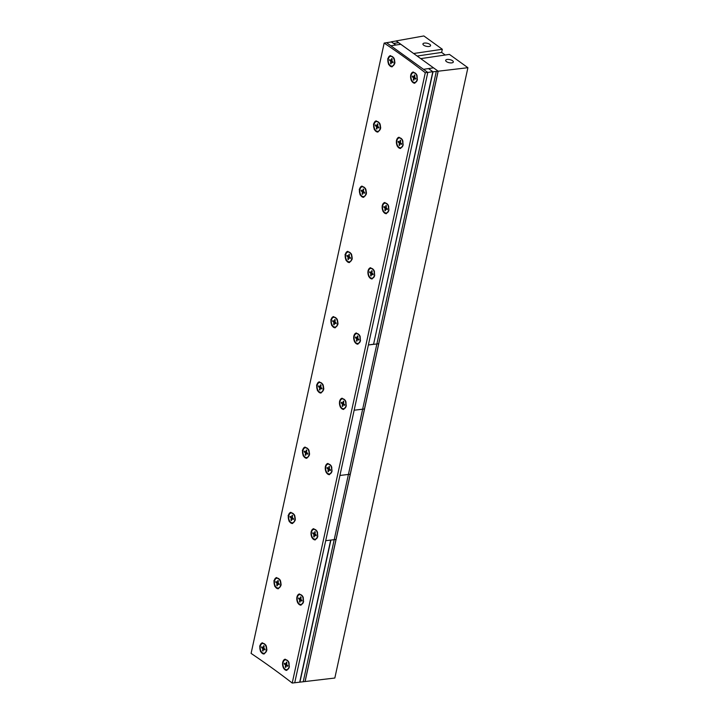 <?xml version="1.0" encoding="UTF-8"?>
<svg xmlns="http://www.w3.org/2000/svg" width="719" height="719" viewBox="0 0 719 719"><rect width="100%" height="100%" fill="white"/><g stroke="black" fill="none" stroke-linecap="round" stroke-linejoin="round"><path stroke-width="1.08" d="M447.137 59.461A3.919 1.582 -167.7 0 1 451.334 60.081A3.919 1.582 -167.7 0 1 453.329 61.996A3.919 1.582 -167.7 0 1 451.865 62.868A3.919 1.582 -167.7 0 1 447.667 62.256A3.919 1.582 -167.7 0 1 445.672 60.333A3.919 1.582 -167.7 0 1 447.137 59.461M424.399 43.077A3.919 1.582 -167.7 0 1 428.596 43.688A3.919 1.582 -167.7 0 1 430.591 45.612A3.919 1.582 -167.7 0 1 429.126 46.474A3.919 1.582 -167.7 0 1 424.929 45.863A3.919 1.582 -167.7 0 1 422.934 43.94A3.919 1.582 -167.7 0 1 424.399 43.077M396.16 40.983L413.623 53.503L442.32 49.269L441.637 52.424L417.146 56.037M441.637 52.424L445.223 55.012M449.429 54.392L420.732 58.625L438.186 71.208L467.907 67.703L449.429 54.392M396.169 40.92L423.851 35.95L442.32 49.269M436.298 71.424L432.991 71.819L373.565 344.356L376.873 343.97L368.38 344.967L354.152 410.207L362.646 409.21L436.298 71.424L438.114 71.154L378.697 343.7L376.873 343.97L378.697 343.7L364.47 408.94L362.646 409.21L348.418 474.45L339.925 475.457L325.707 540.697L336.016 539.43L350.243 474.181L348.418 474.45L350.243 474.181L364.47 408.94L354.152 410.207L339.925 475.457L348.418 474.45L334.2 539.699L330.893 540.086L299.922 682.142L305.108 681.531L438.186 71.208M305.108 681.531L334.829 678.035L467.907 67.703M281.102 584.592A2.948 1.833 81.6 0 1 280.868 585.077M295.329 519.352A2.948 1.833 81.6 0 1 295.087 519.837M309.556 454.111A2.948 1.833 81.6 0 1 309.314 454.597M323.775 388.871A2.948 1.833 81.6 0 1 323.541 389.347M338.002 323.631A2.948 1.833 81.6 0 1 337.768 324.107M352.229 258.382A2.948 1.833 81.6 0 1 351.986 258.867M366.456 193.141A2.948 1.833 81.6 0 1 366.214 193.627M380.675 127.901A2.948 1.833 81.6 0 1 380.441 128.386M438.114 71.154L400.834 44.281L390.812 45.764L423.5 69.321L428.506 68.584L432.991 71.819M433.521 67.847L423.5 69.321L427.805 72.43L425.288 72.718A746.87 302.582 12.3 0 0 384.171 43.077L391.513 41.918L395.818 45.027L400.834 44.281L398.632 42.7L393.617 43.437L395.818 45.027L390.812 45.764L386.507 42.664L427.805 72.43L432.811 71.684L428.506 68.584L433.521 67.847M394.902 62.661A2.948 1.833 81.6 0 1 394.668 63.137M266.875 649.832A2.948 1.833 81.6 0 1 266.641 650.318M305.045 681.486L336.016 539.43L334.2 539.699L303.22 681.756M325.707 540.697L294.727 682.753L299.922 682.142M299.742 682.016L330.686 540.113M391.334 41.792L396.232 40.974L398.632 42.7L393.617 43.437L391.307 41.954M373.565 344.356L432.811 71.684M384.171 43.077L251.093 653.409A746.87 302.582 -167.7 0 1 292.22 683.05L294.727 682.753L427.805 72.43L368.38 344.967L373.395 344.23M327.918 463.458A5.653 3.523 -98.4 0 0 325.419 466.577A5.653 3.523 -98.4 0 0 329.518 474.648M299.464 593.939A5.653 3.523 -98.4 0 0 296.965 597.058A5.653 3.523 -98.4 0 0 301.063 605.128M319.362 381.834A5.653 3.523 -98.4 0 0 316.899 384.944A5.653 3.523 -98.4 0 0 321.051 393.005M290.907 512.314A5.653 3.523 -98.4 0 0 288.454 515.424A5.653 3.523 -98.4 0 0 292.597 523.495M262.462 642.795A5.653 3.523 -98.4 0 0 259.999 645.914A5.653 3.523 -98.4 0 0 264.152 653.975M285.2 659.188L288.553 661.615L289.254 667.268L286.728 670.387L283.376 667.96L282.648 662.316L285.2 659.188A5.653 3.523 -98.4 0 0 282.738 662.298A5.653 3.523 -98.4 0 0 286.836 670.369M313.691 528.699A5.653 3.523 -98.4 0 0 311.192 531.817A5.653 3.523 -98.4 0 0 315.29 539.888M342.145 398.209A5.653 3.523 -98.4 0 0 339.638 401.337A5.653 3.523 -98.4 0 0 343.736 409.399M276.68 577.555A5.653 3.523 -98.4 0 0 274.227 580.673A5.653 3.523 -98.4 0 0 278.379 588.735M305.135 447.074A5.653 3.523 -98.4 0 0 302.681 450.184A5.653 3.523 -98.4 0 0 306.824 458.246M266.731 650.839L264.107 653.984L260.53 651.585L259.694 645.959L262.345 642.813L265.922 645.213L266.731 650.839M309.413 455.118L306.779 458.255L303.202 455.855L302.366 450.229L305.018 447.092L308.595 449.483L309.413 455.118M280.958 585.599L278.334 588.744L274.757 586.345L273.912 580.718L276.563 577.573L280.149 579.972L280.958 585.599M331.926 471.538L329.41 474.666L326.058 472.23L325.33 466.586L327.873 463.458L331.225 465.894L331.926 471.538M303.481 602.019L300.955 605.146L297.603 602.72L296.875 597.076L299.419 593.948L302.78 596.375L303.481 602.019M317.699 536.778L315.183 539.906L311.83 537.47L311.102 531.835L313.646 528.699L316.998 531.134L317.699 536.778M346.154 406.298L343.637 409.426L340.276 406.99L339.548 401.346L342.1 398.218L345.453 400.654L346.154 406.298M295.185 520.358L292.561 523.495L288.984 521.104L288.139 515.469L290.791 512.332L294.368 514.723L295.185 520.358M323.631 389.878L321.007 393.014L317.43 390.615L316.594 384.989L319.245 381.843L322.822 384.243L323.631 389.878M377.951 132.035A5.653 3.523 81.6 0 1 373.799 123.974A5.653 3.523 81.6 0 1 376.262 120.864M357.963 344.158A5.653 3.523 81.6 0 1 353.865 336.088A5.653 3.523 81.6 0 1 356.363 332.969M386.418 213.678A5.653 3.523 81.6 0 1 382.319 205.607A5.653 3.523 81.6 0 1 384.818 202.488M414.863 83.188A5.653 3.523 81.6 0 1 410.765 75.127A5.653 3.523 81.6 0 1 413.263 71.999M392.179 66.795A5.653 3.523 81.6 0 1 388.026 58.733A5.653 3.523 81.6 0 1 390.48 55.624M363.724 197.285A5.653 3.523 81.6 0 1 359.581 189.214A5.653 3.523 81.6 0 1 362.034 186.104M335.279 327.765A5.653 3.523 81.6 0 1 331.126 319.703A5.653 3.523 81.6 0 1 333.58 316.594M400.645 148.438A5.653 3.523 81.6 0 1 396.546 140.367A5.653 3.523 81.6 0 1 399.045 137.248M372.19 278.918A5.653 3.523 81.6 0 1 368.092 270.847A5.653 3.523 81.6 0 1 370.591 267.729M349.461 262.534L345.884 260.134L345.039 254.508L347.69 251.362L351.267 253.762L352.085 259.388L349.461 262.534A5.653 3.523 81.6 0 1 345.354 254.463A5.653 3.523 81.6 0 1 347.807 251.344M374.599 275.808L372.083 278.936L368.73 276.509L368.002 270.865L370.546 267.738L373.898 270.164L374.599 275.808M366.313 194.148L363.679 197.285L360.102 194.894L359.266 189.268L361.918 186.122L365.495 188.522L366.313 194.148M403.053 145.328L400.537 148.456L397.176 146.02L396.448 140.376L399 137.248L402.352 139.684L403.053 145.328M360.381 341.058L357.855 344.176L354.503 341.75L353.775 336.106L356.318 332.978L359.68 335.405L360.381 341.058M394.758 63.667L392.134 66.804L388.557 64.404L387.721 58.778L390.363 55.633L393.949 58.032L394.758 63.667M388.826 210.568L386.31 213.696L382.957 211.269L382.229 205.625L384.773 202.497L388.125 204.924L388.826 210.568M417.281 80.088L414.755 83.215L411.403 80.78L410.675 75.135L413.218 72.008L416.58 74.443L417.281 80.088M380.531 128.908L377.906 132.044L374.329 129.645L373.494 124.019L376.145 120.882L379.722 123.273L380.531 128.908M337.858 324.629L335.234 327.774L331.657 325.374L330.821 319.748L333.463 316.603L337.049 319.002L337.858 324.629M292.22 683.05L425.288 72.718M260.341 646.228A4.952 3.083 81.6 0 1 262.597 643.487A4.952 3.083 81.6 0 1 265.626 645.59A4.952 3.083 81.6 0 1 266.309 650.533A4.952 3.083 81.6 0 1 264.044 653.274A4.952 3.083 81.6 0 1 261.015 651.18A4.952 3.083 81.6 0 1 260.341 646.228M262.732 643.478A4.952 3.083 81.6 0 1 262.857 643.451A4.952 3.083 81.6 0 1 265.581 645.033A4.952 3.083 81.6 0 1 266.569 650.497A4.952 3.083 81.6 0 1 266.452 650.938A4.952 3.083 81.6 0 1 264.304 653.238A4.952 3.083 81.6 0 1 264.17 653.256M262.911 647.612L261.725 646.83A2.804 1.753 -98.4 0 0 261.572 647.522L263.846 647.388M263.352 647.63L263.801 647.648M263.9 645.986L264.116 646.174A2.669 1.663 81.6 0 0 263.909 645.995L263.684 645.86A2.669 1.663 81.6 0 1 263.684 645.86L263.199 647.442M261.572 647.522L262.884 648.924L262.552 650.695L263.217 650.237M262.552 650.695A2.804 1.753 -98.4 0 0 262.777 650.893A2.804 1.753 -98.4 0 0 263.01 651.037L263.594 649.131L264.907 649.859A2.669 1.663 81.6 0 0 264.996 649.536A2.669 1.663 81.6 0 0 265.05 649.23L264.889 649.877M263.63 645.734A2.804 1.753 -98.4 0 1 263.864 645.878A2.804 1.753 -98.4 0 1 264.098 646.066L263.909 648.331L265.077 649.248A2.804 1.753 -98.4 0 1 264.925 649.931M274.559 580.988A4.952 3.083 81.6 0 1 276.824 578.247A4.952 3.083 81.6 0 1 279.853 580.35A4.952 3.083 81.6 0 1 280.536 585.293A4.952 3.083 81.6 0 1 278.271 588.034A4.952 3.083 81.6 0 1 275.242 585.94A4.952 3.083 81.6 0 1 274.559 580.988M276.959 578.229A4.952 3.083 81.6 0 1 277.085 578.211A4.952 3.083 81.6 0 1 279.808 579.793A4.952 3.083 81.6 0 1 280.787 585.257A4.952 3.083 81.6 0 1 280.68 585.697A4.952 3.083 81.6 0 1 278.532 587.998A4.952 3.083 81.6 0 1 278.397 588.016M277.92 580.619L277.894 580.61A2.669 1.663 81.6 0 1 278.118 580.736L277.911 580.61A2.669 1.663 81.6 0 1 277.911 580.61L277.237 582.399L275.943 581.59A2.804 1.753 -98.4 0 0 275.799 582.273L277.148 582.372M275.799 582.273L276.959 583.199L276.77 585.455L277.435 584.996M276.77 585.455A2.804 1.753 -98.4 0 0 277.004 585.643A2.804 1.753 -98.4 0 0 277.237 585.787L277.822 583.891L279.134 584.619A2.669 1.663 81.6 0 0 279.224 584.295A2.669 1.663 81.6 0 0 279.278 583.99L278.136 583.082L278.325 580.826A2.804 1.753 -98.4 0 0 278.091 580.637A2.804 1.753 -98.4 0 0 277.858 580.494M288.786 515.748A4.952 3.083 81.6 0 1 291.051 513.006A4.952 3.083 81.6 0 1 294.08 515.101A4.952 3.083 81.6 0 1 294.754 520.053A4.952 3.083 81.6 0 1 292.498 522.794A4.952 3.083 81.6 0 1 289.469 520.691A4.952 3.083 81.6 0 1 288.786 515.748M291.177 512.989A4.952 3.083 81.6 0 1 291.312 512.971A4.952 3.083 81.6 0 1 294.026 514.552A4.952 3.083 81.6 0 1 295.015 520.017A4.952 3.083 81.6 0 1 294.898 520.457A4.952 3.083 81.6 0 1 292.759 522.758A4.952 3.083 81.6 0 1 292.624 522.767M291.366 517.123L290.17 516.35A2.804 1.753 -98.4 0 0 290.018 517.033L292.3 516.898M291.797 517.141L292.247 517.159M292.534 515.649A2.669 1.663 81.6 0 0 292.354 515.505L292.139 515.37A2.669 1.663 81.6 0 1 292.139 515.37L291.653 516.961M290.018 517.033L291.186 517.959L290.997 520.214L291.662 519.747M290.997 520.214A2.804 1.753 -98.4 0 0 291.222 520.403A2.804 1.753 -98.4 0 0 291.465 520.547L292.049 518.651L293.352 519.379A2.669 1.663 81.6 0 0 293.451 519.046A2.669 1.663 81.6 0 0 293.496 518.741M292.085 515.253A2.804 1.753 -98.4 0 1 292.318 515.397A2.804 1.753 -98.4 0 1 292.543 515.586L292.211 517.365L293.523 518.767A2.804 1.753 -98.4 0 1 293.37 519.451M303.014 450.507A4.952 3.083 81.6 0 1 305.278 447.766A4.952 3.083 81.6 0 1 308.298 449.86A4.952 3.083 81.6 0 1 308.981 454.812A4.952 3.083 81.6 0 1 306.716 457.554A4.952 3.083 81.6 0 1 303.697 455.451A4.952 3.083 81.6 0 1 303.014 450.507M305.404 447.748A4.952 3.083 81.6 0 1 305.539 447.721A4.952 3.083 81.6 0 1 308.253 449.303A4.952 3.083 81.6 0 1 309.242 454.768A4.952 3.083 81.6 0 1 309.125 455.217A4.952 3.083 81.6 0 1 306.977 457.518A4.952 3.083 81.6 0 1 306.851 457.527M305.593 451.883L304.398 451.11A2.804 1.753 -98.4 0 0 304.245 451.793L306.528 451.658M306.024 451.9L306.474 451.918M306.375 450.139L306.348 450.121A2.669 1.663 81.6 0 1 306.564 450.256L306.357 450.13A2.669 1.663 81.6 0 1 306.357 450.13L305.881 451.721M304.245 451.793L305.557 453.195L305.224 454.974L305.89 454.507M305.224 454.974A2.804 1.753 -98.4 0 0 305.449 455.163A2.804 1.753 -98.4 0 0 305.692 455.307L306.267 453.401L307.579 454.138A2.669 1.663 81.6 0 0 307.669 453.806A2.669 1.663 81.6 0 0 307.723 453.5L306.438 452.125L306.77 450.346A2.804 1.753 -98.4 0 0 306.546 450.148A2.804 1.753 -98.4 0 0 306.303 450.004M317.241 385.267A4.952 3.083 81.6 0 1 319.497 382.517A4.952 3.083 81.6 0 1 322.525 384.62A4.952 3.083 81.6 0 1 323.208 389.563A4.952 3.083 81.6 0 1 320.944 392.313A4.952 3.083 81.6 0 1 317.915 390.21A4.952 3.083 81.6 0 1 317.241 385.267M319.631 382.508A4.952 3.083 81.6 0 1 319.757 382.481A4.952 3.083 81.6 0 1 322.48 384.063A4.952 3.083 81.6 0 1 323.469 389.527A4.952 3.083 81.6 0 1 323.352 389.968A4.952 3.083 81.6 0 1 321.204 392.268A4.952 3.083 81.6 0 1 321.078 392.286M319.811 386.642L318.625 385.86A2.804 1.753 -98.4 0 0 318.472 386.552L320.746 386.418M320.252 386.66L320.701 386.678M320.584 384.89A2.669 1.663 81.6 0 1 320.791 385.007L320.584 384.89A2.669 1.663 81.6 0 1 320.584 384.89L320.099 386.471M318.472 386.552L319.784 387.954L319.452 389.734L320.117 389.267M319.452 389.734A2.804 1.753 -98.4 0 0 319.676 389.923A2.804 1.753 -98.4 0 0 319.91 390.066L320.494 388.161L321.806 388.898A2.669 1.663 81.6 0 0 321.896 388.566A2.669 1.663 81.6 0 0 321.95 388.26M320.53 384.764A2.804 1.753 -98.4 0 1 320.773 384.908A2.804 1.753 -98.4 0 1 320.998 385.096L320.809 387.361L321.977 388.278A2.804 1.753 -98.4 0 1 321.824 388.97M331.459 320.027A4.952 3.083 81.6 0 1 333.724 317.277A4.952 3.083 81.6 0 1 336.753 319.38A4.952 3.083 81.6 0 1 337.436 324.323A4.952 3.083 81.6 0 1 335.171 327.064A4.952 3.083 81.6 0 1 332.142 324.97A4.952 3.083 81.6 0 1 331.459 320.027M333.859 317.268A4.952 3.083 81.6 0 1 333.984 317.241A4.952 3.083 81.6 0 1 336.708 318.823A4.952 3.083 81.6 0 1 337.687 324.287A4.952 3.083 81.6 0 1 337.579 324.727A4.952 3.083 81.6 0 1 335.431 327.028A4.952 3.083 81.6 0 1 335.297 327.046M334.793 319.64A2.669 1.663 81.6 0 1 334.811 319.649L334.146 321.429L332.843 320.62A2.804 1.753 -98.4 0 0 332.699 321.312L334.047 321.402M334.479 321.42L334.928 321.438M332.699 321.312L333.859 322.229L333.67 324.485L334.335 324.026M333.67 324.485A2.804 1.753 -98.4 0 0 333.904 324.682A2.804 1.753 -98.4 0 0 334.137 324.826L334.721 322.921L336.034 323.658A2.669 1.663 81.6 0 0 336.124 323.325A2.669 1.663 81.6 0 0 336.177 323.02L336.016 323.676M334.757 319.524A2.804 1.753 -98.4 0 1 334.991 319.667A2.804 1.753 -98.4 0 1 335.225 319.856L335.036 322.121L336.195 323.038A2.804 1.753 -98.4 0 1 336.052 323.73M345.686 254.778A4.952 3.083 81.6 0 1 347.951 252.036A4.952 3.083 81.6 0 1 350.98 254.14A4.952 3.083 81.6 0 1 351.654 259.083A4.952 3.083 81.6 0 1 349.398 261.824A4.952 3.083 81.6 0 1 346.369 259.73A4.952 3.083 81.6 0 1 345.686 254.778M348.077 252.018A4.952 3.083 81.6 0 1 348.212 252.001A4.952 3.083 81.6 0 1 350.926 253.582A4.952 3.083 81.6 0 1 351.915 259.047A4.952 3.083 81.6 0 1 351.798 259.487A4.952 3.083 81.6 0 1 349.659 261.788A4.952 3.083 81.6 0 1 349.524 261.806M348.266 256.162L347.07 255.38A2.804 1.753 -98.4 0 0 346.918 256.063L349.2 255.937M348.697 256.18L349.155 256.198M349.039 254.409A2.669 1.663 81.6 0 1 349.236 254.526L349.039 254.409A2.669 1.663 81.6 0 1 349.039 254.409L348.553 255.991M346.918 256.063L348.086 256.989L347.897 259.244L348.562 258.786M347.897 259.244A2.804 1.753 -98.4 0 0 348.122 259.442A2.804 1.753 -98.4 0 0 348.364 259.586L348.949 257.681L350.252 258.409A2.669 1.663 81.6 0 0 350.351 258.085A2.669 1.663 81.6 0 0 350.396 257.779L350.243 258.427M348.985 254.283A2.804 1.753 -98.4 0 1 349.218 254.427A2.804 1.753 -98.4 0 1 349.443 254.616L349.11 256.395L350.423 257.797A2.804 1.753 -98.4 0 1 350.27 258.481M359.913 189.537A4.952 3.083 81.6 0 1 362.178 186.796A4.952 3.083 81.6 0 1 365.198 188.899A4.952 3.083 81.6 0 1 365.881 193.842A4.952 3.083 81.6 0 1 363.616 196.584A4.952 3.083 81.6 0 1 360.596 194.481A4.952 3.083 81.6 0 1 359.913 189.537M362.304 186.778A4.952 3.083 81.6 0 1 362.439 186.76A4.952 3.083 81.6 0 1 365.153 188.342A4.952 3.083 81.6 0 1 366.142 193.806A4.952 3.083 81.6 0 1 366.025 194.247A4.952 3.083 81.6 0 1 363.877 196.548A4.952 3.083 81.6 0 1 363.751 196.557M363.275 189.169L362.592 190.948L361.298 190.14A2.804 1.753 -98.4 0 0 361.145 190.823L362.493 190.921M361.145 190.823L362.457 192.225L362.124 194.004L362.789 193.546M362.124 194.004A2.804 1.753 -98.4 0 0 362.349 194.193A2.804 1.753 -98.4 0 0 362.592 194.337L363.167 192.44L364.479 193.168A2.669 1.663 81.6 0 0 364.569 192.836A2.669 1.663 81.6 0 0 364.623 192.539M363.203 189.043A2.804 1.753 -98.4 0 1 363.446 189.187A2.804 1.753 -98.4 0 1 363.67 189.376L363.338 191.155L364.65 192.557A2.804 1.753 -98.4 0 1 364.497 193.24M374.141 124.297A4.952 3.083 81.6 0 1 376.397 121.556A4.952 3.083 81.6 0 1 379.425 123.65A4.952 3.083 81.6 0 1 380.108 128.602A4.952 3.083 81.6 0 1 377.843 131.343A4.952 3.083 81.6 0 1 374.815 129.24A4.952 3.083 81.6 0 1 374.141 124.297M376.531 121.538A4.952 3.083 81.6 0 1 376.657 121.511A4.952 3.083 81.6 0 1 379.38 123.102A4.952 3.083 81.6 0 1 380.369 128.557A4.952 3.083 81.6 0 1 380.252 129.007A4.952 3.083 81.6 0 1 378.104 131.307A4.952 3.083 81.6 0 1 377.978 131.316M376.711 125.672L375.525 124.899A2.804 1.753 -98.4 0 0 375.372 125.582L377.646 125.448M377.502 123.929L377.008 125.51M375.372 125.582L376.684 126.984L376.352 128.764L377.017 128.297M376.352 128.764A2.804 1.753 -98.4 0 0 376.576 128.953A2.804 1.753 -98.4 0 0 376.81 129.096L377.394 127.2L378.706 127.928A2.669 1.663 81.6 0 0 378.796 127.596A2.669 1.663 81.6 0 0 378.85 127.29L377.709 126.391L377.897 124.135A2.804 1.753 -98.4 0 0 377.673 123.938A2.804 1.753 -98.4 0 0 377.43 123.794M388.359 59.057A4.952 3.083 81.6 0 1 390.624 56.316A4.952 3.083 81.6 0 1 393.653 58.41A4.952 3.083 81.6 0 1 394.336 63.353A4.952 3.083 81.6 0 1 392.071 66.103A4.952 3.083 81.6 0 1 389.042 64A4.952 3.083 81.6 0 1 388.359 59.057M390.759 56.298A4.952 3.083 81.6 0 1 390.884 56.271A4.952 3.083 81.6 0 1 393.608 57.853A4.952 3.083 81.6 0 1 394.596 63.317A4.952 3.083 81.6 0 1 394.479 63.757A4.952 3.083 81.6 0 1 392.331 66.058A4.952 3.083 81.6 0 1 392.197 66.076M390.938 60.432L389.743 59.65A2.804 1.753 -98.4 0 0 389.599 60.342L391.873 60.207M391.379 60.45L391.828 60.468M391.693 58.67A2.669 1.663 81.6 0 1 391.711 58.679L391.226 60.261M389.599 60.342L390.759 61.259L390.57 63.524L391.235 63.056M390.57 63.524A2.804 1.753 -98.4 0 0 390.803 63.712A2.804 1.753 -98.4 0 0 391.037 63.856L391.621 61.951L392.934 62.688A2.669 1.663 81.6 0 0 393.023 62.355A2.669 1.663 81.6 0 0 393.077 62.05M391.657 58.554A2.804 1.753 -98.4 0 1 391.891 58.697A2.804 1.753 -98.4 0 1 392.125 58.895L391.936 61.151L393.095 62.068A2.804 1.753 -98.4 0 1 392.951 62.76M283.079 662.621A4.952 3.083 81.6 0 1 285.335 659.88A4.952 3.083 81.6 0 1 288.364 661.974A4.952 3.083 81.6 0 1 289.047 666.926A4.952 3.083 81.6 0 1 286.782 669.668A4.952 3.083 81.6 0 1 283.753 667.565A4.952 3.083 81.6 0 1 283.079 662.621M285.47 659.862A4.952 3.083 81.6 0 1 285.596 659.844A4.952 3.083 81.6 0 1 288.319 661.426A4.952 3.083 81.6 0 1 289.155 663.269M289.38 666.504A4.952 3.083 81.6 0 1 289.308 666.89A4.952 3.083 81.6 0 1 289.191 667.331A4.952 3.083 81.6 0 1 287.043 669.632A4.952 3.083 81.6 0 1 286.917 669.641M285.65 663.996L284.463 663.224A2.804 1.753 -98.4 0 0 284.311 663.907L286.584 663.772M286.09 664.014L286.539 664.032M286.818 662.523A2.669 1.663 81.6 0 0 286.647 662.379L286.423 662.244A2.669 1.663 81.6 0 1 286.423 662.244L285.946 663.835M284.311 663.907L285.623 665.309L285.29 667.088L285.955 666.63M285.29 667.088A2.804 1.753 -98.4 0 0 285.515 667.277A2.804 1.753 -98.4 0 0 285.749 667.421L286.333 665.524L287.645 666.252A2.669 1.663 81.6 0 0 287.735 665.92A2.669 1.663 81.6 0 0 287.789 665.623M286.369 662.127A2.804 1.753 -98.4 0 1 286.611 662.271A2.804 1.753 -98.4 0 1 286.836 662.46L286.647 664.716L287.816 665.641A2.804 1.753 -98.4 0 1 287.663 666.324M297.307 597.381A4.952 3.083 81.6 0 1 299.562 594.64A4.952 3.083 81.6 0 1 302.591 596.734A4.952 3.083 81.6 0 1 303.274 601.686A4.952 3.083 81.6 0 1 301.009 604.427A4.952 3.083 81.6 0 1 297.981 602.324A4.952 3.083 81.6 0 1 297.307 597.381M299.697 594.622A4.952 3.083 81.6 0 1 299.823 594.595A4.952 3.083 81.6 0 1 302.546 596.177A4.952 3.083 81.6 0 1 303.382 598.028M303.607 601.255A4.952 3.083 81.6 0 1 303.535 601.641A4.952 3.083 81.6 0 1 303.418 602.091A4.952 3.083 81.6 0 1 301.27 604.391A4.952 3.083 81.6 0 1 301.135 604.4M299.877 598.756L298.682 597.983A2.804 1.753 -98.4 0 0 298.538 598.666L300.812 598.532M300.317 598.774L300.767 598.792M300.668 597.013L300.632 596.995A2.669 1.663 81.6 0 1 300.857 597.13L300.65 597.004A2.669 1.663 81.6 0 1 300.65 597.004L300.165 598.594M298.538 598.666L299.697 599.583L299.517 601.848L300.174 601.381M299.517 601.848A2.804 1.753 -98.4 0 0 299.742 602.037A2.804 1.753 -98.4 0 0 299.976 602.18L300.56 600.275L301.872 601.012A2.669 1.663 81.6 0 0 301.962 600.68A2.669 1.663 81.6 0 0 302.016 600.374L301.854 601.03M300.596 596.878A2.804 1.753 -98.4 0 1 300.83 597.022A2.804 1.753 -98.4 0 1 301.063 597.219L300.875 599.475L302.034 600.392A2.804 1.753 -98.4 0 1 301.89 601.084M311.525 532.141A4.952 3.083 81.6 0 1 313.79 529.391A4.952 3.083 81.6 0 1 316.818 531.494A4.952 3.083 81.6 0 1 317.492 536.437A4.952 3.083 81.6 0 1 315.237 539.187A4.952 3.083 81.6 0 1 312.208 537.084A4.952 3.083 81.6 0 1 311.525 532.141M313.915 529.382A4.952 3.083 81.6 0 1 314.05 529.355A4.952 3.083 81.6 0 1 316.773 530.937A4.952 3.083 81.6 0 1 317.6 532.788M317.825 536.014A4.952 3.083 81.6 0 1 317.753 536.401A4.952 3.083 81.6 0 1 317.645 536.841A4.952 3.083 81.6 0 1 315.497 539.142A4.952 3.083 81.6 0 1 315.362 539.16M314.104 533.516L312.909 532.734A2.804 1.753 -98.4 0 0 312.756 533.426L315.039 533.291M314.545 533.534L314.994 533.552M315.273 532.042A2.669 1.663 81.6 0 0 315.102 531.898L314.877 531.763A2.669 1.663 81.6 0 1 314.877 531.763L314.392 533.345M312.756 533.426L313.924 534.343L313.736 536.608L314.401 536.14M313.736 536.608A2.804 1.753 -98.4 0 0 313.969 536.796A2.804 1.753 -98.4 0 0 314.203 536.94L314.787 535.035L316.099 535.772A2.669 1.663 81.6 0 0 316.189 535.439A2.669 1.663 81.6 0 0 316.243 535.134L316.081 535.79M314.823 531.638A2.804 1.753 -98.4 0 1 315.057 531.781A2.804 1.753 -98.4 0 1 315.282 531.97L314.949 533.75L316.261 535.152A2.804 1.753 -98.4 0 1 316.117 535.844M325.752 466.901A4.952 3.083 81.6 0 1 328.017 464.15A4.952 3.083 81.6 0 1 331.037 466.254A4.952 3.083 81.6 0 1 331.72 471.197A4.952 3.083 81.6 0 1 329.455 473.938A4.952 3.083 81.6 0 1 326.435 471.844A4.952 3.083 81.6 0 1 325.752 466.901M328.143 464.141A4.952 3.083 81.6 0 1 328.277 464.115A4.952 3.083 81.6 0 1 330.992 465.696A4.952 3.083 81.6 0 1 331.827 467.548M332.052 470.774A4.952 3.083 81.6 0 1 331.98 471.161A4.952 3.083 81.6 0 1 331.863 471.601A4.952 3.083 81.6 0 1 329.715 473.902A4.952 3.083 81.6 0 1 329.59 473.92M328.331 468.276L327.136 467.494A2.804 1.753 -98.4 0 0 326.983 468.186L329.266 468.051M329.086 466.514A2.669 1.663 81.6 0 1 329.104 466.523L328.619 468.105M326.983 468.186L328.152 469.103L327.963 471.358L328.628 470.9M327.963 471.358A2.804 1.753 -98.4 0 0 328.188 471.556A2.804 1.753 -98.4 0 0 328.43 471.7L329.005 469.795L330.318 470.532A2.669 1.663 81.6 0 0 330.407 470.199A2.669 1.663 81.6 0 0 330.461 469.893L329.176 468.509L329.509 466.73A2.804 1.753 -98.4 0 0 329.284 466.541A2.804 1.753 -98.4 0 0 329.041 466.397M339.979 401.651A4.952 3.083 81.6 0 1 342.235 398.91A4.952 3.083 81.6 0 1 345.264 401.013A4.952 3.083 81.6 0 1 345.947 405.956A4.952 3.083 81.6 0 1 343.682 408.698A4.952 3.083 81.6 0 1 340.653 406.603A4.952 3.083 81.6 0 1 339.979 401.651M342.37 398.892A4.952 3.083 81.6 0 1 342.496 398.874A4.952 3.083 81.6 0 1 345.219 400.456A4.952 3.083 81.6 0 1 346.055 402.298M346.279 405.534A4.952 3.083 81.6 0 1 346.207 405.92A4.952 3.083 81.6 0 1 346.091 406.361A4.952 3.083 81.6 0 1 343.943 408.662A4.952 3.083 81.6 0 1 343.817 408.68M342.55 403.035L341.363 402.254A2.804 1.753 -98.4 0 0 341.21 402.946L343.493 402.811M342.99 403.053L343.439 403.071M343.727 401.562A2.669 1.663 81.6 0 0 343.547 401.418L343.322 401.283A2.669 1.663 81.6 0 1 343.322 401.283L342.846 402.865M341.21 402.946L342.523 404.339L342.19 406.118L342.855 405.66M342.19 406.118A2.804 1.753 -98.4 0 0 342.415 406.316A2.804 1.753 -98.4 0 0 342.648 406.46L343.233 404.554L344.545 405.282A2.669 1.663 81.6 0 0 344.635 404.959A2.669 1.663 81.6 0 0 344.689 404.653M343.269 401.157A2.804 1.753 -98.4 0 1 343.511 401.301A2.804 1.753 -98.4 0 1 343.736 401.49L343.547 403.754L344.716 404.671A2.804 1.753 -98.4 0 1 344.563 405.354M354.206 336.411A4.952 3.083 81.6 0 1 356.462 333.67A4.952 3.083 81.6 0 1 359.491 335.773A4.952 3.083 81.6 0 1 360.174 340.716A4.952 3.083 81.6 0 1 357.909 343.457A4.952 3.083 81.6 0 1 354.88 341.354A4.952 3.083 81.6 0 1 354.206 336.411M356.597 333.652A4.952 3.083 81.6 0 1 356.723 333.634A4.952 3.083 81.6 0 1 359.446 335.216A4.952 3.083 81.6 0 1 360.282 337.058M360.507 340.294A4.952 3.083 81.6 0 1 360.435 340.68A4.952 3.083 81.6 0 1 360.318 341.121A4.952 3.083 81.6 0 1 358.17 343.421A4.952 3.083 81.6 0 1 358.035 343.43M357.541 336.034A2.669 1.663 81.6 0 1 357.55 336.034L356.885 337.822L355.581 337.013A2.804 1.753 -98.4 0 0 355.438 337.696L356.786 337.795M357.217 337.813L357.667 337.822M355.438 337.696L356.75 339.098L356.417 340.878L357.073 340.42M356.417 340.878A2.804 1.753 -98.4 0 0 356.642 341.067A2.804 1.753 -98.4 0 0 356.876 341.21L357.46 339.314L358.772 340.042A2.669 1.663 81.6 0 0 358.862 339.71A2.669 1.663 81.6 0 0 358.916 339.413L357.774 338.505L357.963 336.249A2.804 1.753 -98.4 0 0 357.729 336.061A2.804 1.753 -98.4 0 0 357.496 335.917M368.425 271.171A4.952 3.083 81.6 0 1 370.689 268.43A4.952 3.083 81.6 0 1 373.718 270.524A4.952 3.083 81.6 0 1 374.392 275.476A4.952 3.083 81.6 0 1 372.136 278.217A4.952 3.083 81.6 0 1 369.108 276.114A4.952 3.083 81.6 0 1 368.425 271.171M370.824 268.412A4.952 3.083 81.6 0 1 370.95 268.385A4.952 3.083 81.6 0 1 373.673 269.976A4.952 3.083 81.6 0 1 374.509 271.818M374.725 275.044A4.952 3.083 81.6 0 1 374.653 275.431A4.952 3.083 81.6 0 1 374.545 275.88A4.952 3.083 81.6 0 1 372.397 278.181A4.952 3.083 81.6 0 1 372.262 278.19M371.004 272.546L369.809 271.773A2.804 1.753 -98.4 0 0 369.656 272.456L371.939 272.321M371.444 272.564L371.894 272.582M371.777 270.793A2.669 1.663 81.6 0 1 371.984 270.919L371.777 270.793A2.669 1.663 81.6 0 1 371.777 270.793L371.292 272.384M369.656 272.456L370.824 273.373L370.636 275.638L371.301 275.17M370.636 275.638A2.804 1.753 -98.4 0 0 370.869 275.826A2.804 1.753 -98.4 0 0 371.103 275.97L371.687 274.074L372.999 274.802A2.669 1.663 81.6 0 0 373.089 274.469A2.669 1.663 81.6 0 0 373.143 274.164M371.723 270.677A2.804 1.753 -98.4 0 1 371.957 270.811A2.804 1.753 -98.4 0 1 372.181 271.009L371.849 272.789L373.161 274.191A2.804 1.753 -98.4 0 1 373.017 274.874M382.652 205.931A4.952 3.083 81.6 0 1 384.917 203.189A4.952 3.083 81.6 0 1 387.945 205.283A4.952 3.083 81.6 0 1 388.62 210.236A4.952 3.083 81.6 0 1 386.364 212.977A4.952 3.083 81.6 0 1 383.335 210.874A4.952 3.083 81.6 0 1 382.652 205.931M385.042 203.171A4.952 3.083 81.6 0 1 385.177 203.144A4.952 3.083 81.6 0 1 387.892 204.726A4.952 3.083 81.6 0 1 388.727 206.578M388.952 209.804A4.952 3.083 81.6 0 1 388.88 210.191A4.952 3.083 81.6 0 1 388.763 210.631A4.952 3.083 81.6 0 1 386.615 212.932A4.952 3.083 81.6 0 1 386.489 212.95M385.231 207.306L384.036 206.524A2.804 1.753 -98.4 0 0 383.883 207.216L386.166 207.081M385.663 207.324L386.112 207.342M385.986 205.544A2.669 1.663 81.6 0 1 386.004 205.553L385.519 207.144M383.883 207.216L385.051 208.133L384.863 210.397L385.528 209.93M384.863 210.397A2.804 1.753 -98.4 0 0 385.087 210.586A2.804 1.753 -98.4 0 0 385.33 210.73L385.905 208.825L387.217 209.562A2.669 1.663 81.6 0 0 387.316 209.229A2.669 1.663 81.6 0 0 387.361 208.923L387.208 209.58M385.95 205.427A2.804 1.753 -98.4 0 1 386.184 205.571A2.804 1.753 -98.4 0 1 386.409 205.769L386.076 207.539L387.388 208.941A2.804 1.753 -98.4 0 1 387.235 209.633M396.879 140.69A4.952 3.083 81.6 0 1 399.135 137.94A4.952 3.083 81.6 0 1 402.164 140.043A4.952 3.083 81.6 0 1 402.847 144.986A4.952 3.083 81.6 0 1 400.582 147.737A4.952 3.083 81.6 0 1 397.553 145.633A4.952 3.083 81.6 0 1 396.879 140.69M399.27 137.931A4.952 3.083 81.6 0 1 399.396 137.904A4.952 3.083 81.6 0 1 402.119 139.486A4.952 3.083 81.6 0 1 402.955 141.337M403.179 144.564A4.952 3.083 81.6 0 1 403.107 144.95A4.952 3.083 81.6 0 1 402.991 145.391A4.952 3.083 81.6 0 1 400.843 147.692A4.952 3.083 81.6 0 1 400.717 147.71M399.449 142.065L398.263 141.284A2.804 1.753 -98.4 0 0 398.11 141.976L400.393 141.841M399.89 142.083L400.339 142.101M400.24 140.322L400.213 140.304A2.669 1.663 81.6 0 1 400.429 140.43L400.222 140.313A2.669 1.663 81.6 0 1 400.222 140.313L399.746 141.895M398.11 141.976L399.422 143.378L399.09 145.157L399.755 144.69M399.09 145.157A2.804 1.753 -98.4 0 0 399.315 145.346A2.804 1.753 -98.4 0 0 399.548 145.49L400.132 143.584L401.445 144.321A2.669 1.663 81.6 0 0 401.535 143.989A2.669 1.663 81.6 0 0 401.588 143.683M400.168 140.187A2.804 1.753 -98.4 0 1 400.411 140.331A2.804 1.753 -98.4 0 1 400.636 140.52L400.447 142.784L401.615 143.701A2.804 1.753 -98.4 0 1 401.463 144.393M411.106 75.441A4.952 3.083 81.6 0 1 413.362 72.7A4.952 3.083 81.6 0 1 416.391 74.803A4.952 3.083 81.6 0 1 417.074 79.746A4.952 3.083 81.6 0 1 414.809 82.487A4.952 3.083 81.6 0 1 411.78 80.393A4.952 3.083 81.6 0 1 411.106 75.441M413.497 72.691A4.952 3.083 81.6 0 1 413.623 72.664A4.952 3.083 81.6 0 1 416.346 74.246A4.952 3.083 81.6 0 1 417.182 76.088M417.406 79.324A4.952 3.083 81.6 0 1 417.335 79.71A4.952 3.083 81.6 0 1 417.218 80.151A4.952 3.083 81.6 0 1 415.07 82.451A4.952 3.083 81.6 0 1 414.935 82.469M413.677 76.825L412.481 76.043A2.804 1.753 -98.4 0 0 412.338 76.735L414.611 76.6M414.117 76.843L414.566 76.861M414.441 75.064A2.669 1.663 81.6 0 1 414.45 75.073L413.964 76.654M412.338 76.735L413.65 78.137L413.317 79.908L413.973 79.45M413.317 79.908A2.804 1.753 -98.4 0 0 413.542 80.106A2.804 1.753 -98.4 0 0 413.776 80.249L414.36 78.344L415.672 79.072A2.669 1.663 81.6 0 0 415.762 78.748A2.669 1.663 81.6 0 0 415.816 78.443M414.396 74.947A2.804 1.753 -98.4 0 1 414.629 75.091A2.804 1.753 -98.4 0 1 414.863 75.279L414.674 77.544L415.843 78.461A2.804 1.753 -98.4 0 1 415.69 79.144M261.725 647.567A2.669 1.663 81.6 0 1 261.779 647.217A2.669 1.663 81.6 0 1 261.86 646.92M263.729 649.158L264.664 648.924M262.732 648.439L263.801 648.179M262.884 648.924L264.466 648.772M263.118 647.603L263.819 647.567M275.943 582.327A2.669 1.663 81.6 0 1 276.006 581.977A2.669 1.663 81.6 0 1 276.087 581.68M279.152 584.691A2.804 1.753 -98.4 0 0 279.296 584.008M277.956 583.918L278.891 583.684M276.959 583.199L278.028 582.938M277.103 583.675L278.693 583.522M277.336 582.354L278.037 582.327M277.426 582.201L278.073 582.147M290.17 517.087A2.669 1.663 81.6 0 1 290.233 516.727A2.669 1.663 81.6 0 1 290.305 516.44M292.184 518.678L293.118 518.444M291.186 517.959L292.256 517.698M291.33 518.435L292.921 518.282M291.563 517.114L292.265 517.087M304.398 451.847A2.669 1.663 81.6 0 1 304.452 451.487A2.669 1.663 81.6 0 1 304.532 451.199M307.597 454.21A2.804 1.753 -98.4 0 0 307.75 453.518M306.402 453.428L307.346 453.204M305.404 452.709L306.483 452.458M305.557 453.195L307.139 453.042M305.791 451.874L306.492 451.847M318.625 386.597A2.669 1.663 81.6 0 1 318.679 386.247A2.669 1.663 81.6 0 1 318.76 385.95M320.629 388.188L321.564 387.963M319.631 387.469L320.701 387.217M319.784 387.954L321.366 387.802M320.018 386.633L320.719 386.597M332.843 321.357A2.669 1.663 81.6 0 1 332.906 321.007A2.669 1.663 81.6 0 1 332.987 320.71M334.856 322.948L335.791 322.714M333.859 322.229L334.928 321.968M334.002 322.714L335.593 322.561M334.236 321.393L334.937 321.357M334.326 321.231L334.973 321.177M347.07 256.117A2.669 1.663 81.6 0 1 347.133 255.766A2.669 1.663 81.6 0 1 347.205 255.47M349.083 257.708L350.018 257.474M348.086 256.989L349.155 256.728M348.23 257.465L349.82 257.312M348.463 256.153L349.164 256.117M361.298 190.877A2.669 1.663 81.6 0 1 361.351 190.517A2.669 1.663 81.6 0 1 361.432 190.229M363.302 192.467L364.245 192.234M362.304 191.748L363.383 191.488M362.457 192.225L364.039 192.072M362.691 190.903L363.392 190.877M362.78 190.751L363.428 190.697M375.525 125.636A2.669 1.663 81.6 0 1 375.579 125.277A2.669 1.663 81.6 0 1 375.66 124.989M378.724 128A2.804 1.753 -98.4 0 0 378.877 127.317M377.529 127.218L378.473 126.993M376.531 126.499L377.601 126.247M376.684 126.984L378.266 126.832M376.918 125.663L377.619 125.636M389.752 60.387A2.669 1.663 81.6 0 1 389.806 60.037A2.669 1.663 81.6 0 1 389.887 59.74M391.756 61.978L392.691 61.753M390.759 61.259L391.828 61.007M390.902 61.744L392.493 61.591M391.145 60.423L391.837 60.387M284.463 663.961A2.669 1.663 81.6 0 1 284.517 663.601A2.669 1.663 81.6 0 1 284.598 663.313M286.468 665.551L287.411 665.318M285.47 664.832L286.539 664.572M285.623 665.309L287.205 665.156M285.856 663.988L286.557 663.961M298.691 598.72A2.669 1.663 81.6 0 1 298.745 598.361A2.669 1.663 81.6 0 1 298.825 598.073M300.695 600.302L301.629 600.077M299.697 599.583L300.767 599.331M299.841 600.068L301.432 599.916M300.084 598.747L300.776 598.72M312.909 533.471A2.669 1.663 81.6 0 1 312.972 533.121A2.669 1.663 81.6 0 1 313.053 532.824M314.922 535.062L315.857 534.837M313.924 534.343L314.994 534.091M314.068 534.828L315.659 534.675M314.302 533.507L315.003 533.471M327.136 468.231A2.669 1.663 81.6 0 1 327.199 467.88A2.669 1.663 81.6 0 1 327.271 467.584M330.336 470.603A2.804 1.753 -98.4 0 0 330.488 469.911M329.149 469.822L330.084 469.588M328.152 469.103L329.221 468.842M328.295 469.588L329.877 469.435M328.529 468.267L329.23 468.231M341.363 402.991A2.669 1.663 81.6 0 1 341.417 402.64A2.669 1.663 81.6 0 1 341.498 402.343M343.367 404.581L344.311 404.348M342.37 403.862L343.439 403.602M342.523 404.339L344.104 404.186M342.756 403.026L343.457 402.991M355.59 337.75A2.669 1.663 81.6 0 1 355.644 337.391A2.669 1.663 81.6 0 1 355.725 337.103M358.79 340.114A2.804 1.753 -98.4 0 0 358.934 339.431M357.595 339.341L358.529 339.107M356.597 338.622L357.667 338.361M356.75 339.098L358.332 338.946M356.983 337.777L357.676 337.75M357.064 337.624L357.711 337.571M369.809 272.51A2.669 1.663 81.6 0 1 369.872 272.15A2.669 1.663 81.6 0 1 369.952 271.863M371.822 274.092L372.757 273.867M370.824 273.373L371.894 273.121M370.968 273.858L372.559 273.705M371.202 272.537L371.903 272.51M384.036 207.261A2.669 1.663 81.6 0 1 384.099 206.91A2.669 1.663 81.6 0 1 384.171 206.623M386.049 208.852L386.984 208.627M385.051 208.133L386.121 207.881M385.195 208.618L386.786 208.465M385.429 207.297L386.13 207.261M398.263 142.02A2.669 1.663 81.6 0 1 398.317 141.67A2.669 1.663 81.6 0 1 398.398 141.373M400.267 143.611L401.211 143.378M399.27 142.892L400.339 142.632M399.422 143.378L401.004 143.225M399.656 142.056L400.357 142.02M412.49 76.78A2.669 1.663 81.6 0 1 412.544 76.43A2.669 1.663 81.6 0 1 412.625 76.133M414.495 78.371L415.429 78.137M413.497 77.652L414.566 77.391M413.65 78.137L415.231 77.985M413.883 76.816L414.584 76.78M266.381 646.237L265.581 645.033M263.594 649.131L264.592 648.871M263.019 647.639L263.81 647.612M266.902 649.464L266.452 650.938M280.608 580.997L279.808 579.793M279.269 583.954L279.116 584.637M277.822 583.891L278.819 583.621M281.12 584.223L280.68 585.697M294.826 515.748L294.026 514.552M293.487 518.714L293.343 519.397M292.049 518.651L293.046 518.381M291.465 517.159L292.256 517.132M295.347 518.983L294.898 520.457M309.053 450.507L308.253 449.303M307.714 453.473L307.57 454.156M306.267 453.401L307.265 453.141M305.692 451.918L306.483 451.892M309.574 453.734L309.125 455.217M323.28 385.267L322.48 384.063M321.941 388.233L321.788 388.916M320.494 388.161L321.492 387.901M319.919 386.669L320.71 386.642M323.802 388.494L323.352 389.968M337.508 320.027L336.708 318.823M334.721 322.921L335.719 322.66M334.146 321.429L334.928 321.402M338.02 323.253L337.579 324.727M351.735 254.787L350.926 253.582M348.949 257.681L349.946 257.42M348.364 256.189L349.155 256.162M352.247 258.013L351.798 259.487M365.953 189.537L365.153 188.342M364.614 192.503L364.47 193.186M363.167 192.44L364.165 192.171M366.474 192.773L366.025 194.247M380.18 124.297L379.38 123.102M378.841 127.263L378.688 127.946M377.394 127.2L378.392 126.93M380.702 127.524L380.252 129.007M394.407 59.057L393.608 57.853M393.068 62.023L392.916 62.706M391.621 61.951L392.619 61.69M391.046 60.459L391.828 60.432M394.929 62.283L394.479 63.757M288.768 662.1L288.319 661.426M287.78 665.587L287.636 666.27M286.333 665.524L287.33 665.255M285.758 664.032L286.548 664.005M302.996 596.86L302.546 596.177M300.56 600.275L301.558 600.014M299.985 598.792L300.776 598.765M317.223 531.611L316.773 530.937M314.787 535.035L315.785 534.774M314.203 533.543L314.994 533.516M331.441 466.37L330.992 465.696M330.452 469.866L330.309 470.55M329.005 469.795L330.003 469.534M345.668 401.13L345.219 400.456M344.68 404.617L344.536 405.3M343.233 404.554L344.23 404.294M342.657 403.062L343.448 403.035M359.895 335.89L359.446 335.216M358.907 339.377L358.754 340.06M357.46 339.314L358.457 339.044M356.885 337.822L357.676 337.795M374.123 270.65L373.673 269.976M373.134 274.137L372.981 274.82M371.687 274.074L372.685 273.804M371.103 272.582L371.894 272.555M388.341 205.409L387.892 204.726M385.905 208.825L386.903 208.564M385.33 207.342L386.121 207.306M402.568 140.16L402.119 139.486M401.579 143.656L401.436 144.339M400.132 143.584L401.13 143.324M399.557 142.092L400.348 142.065M416.795 74.92L416.346 74.246M415.807 78.407L415.654 79.09M414.36 78.344L415.357 78.083M413.784 76.852L414.575 76.825"/></g></svg>
